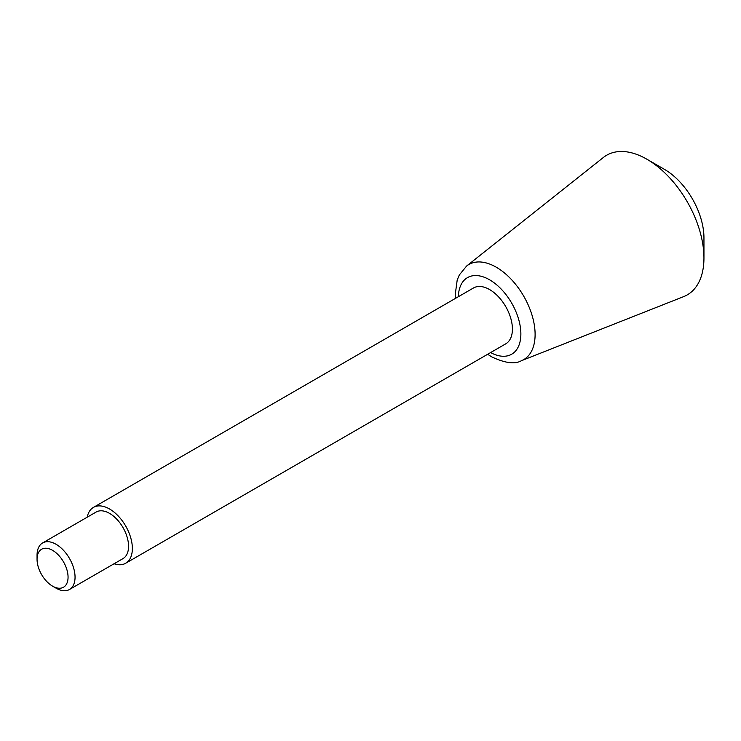 <?xml version="1.0" encoding="UTF-8"?>
<svg xmlns="http://www.w3.org/2000/svg" width="741" height="741" viewBox="0 0 741 741"><rect width="100%" height="100%" fill="white"/><g stroke="black" fill="none" stroke-linecap="round" stroke-linejoin="round"><path stroke-width="1.11" d="M56.047 588.159A26.871 15.515 -120 0 0 56.057 588.159L52.555 586.14A21.924 12.662 -120 0 0 68.061 577.193A21.924 12.662 -120 0 0 52.555 550.331A21.924 12.662 -120 0 0 37.05 559.288A21.924 12.662 -120 0 0 52.555 586.14L56.057 588.159A26.871 15.515 -120 0 0 69.487 589.493A26.871 15.515 -120 0 0 69.487 558.464A26.871 15.515 -120 0 0 42.617 542.949A26.871 15.515 -120 0 0 37.05 555.25L37.05 559.288M69.487 589.493L122.997 558.603A26.871 15.515 -120 0 0 122.997 527.573A26.871 15.515 -120 0 0 96.126 512.05L42.617 542.949M114.086 563.744A32.252 18.618 -120 0 0 125.683 563.253A32.252 18.618 -120 0 0 125.683 526.017A32.252 18.618 -120 0 0 93.44 507.4A32.252 18.618 -120 0 0 87.216 517.199M125.683 563.253L505.733 343.843A32.252 18.618 -120 0 0 505.733 306.598A32.252 18.618 -120 0 0 473.48 287.98L93.44 507.4M466.608 266.038A54.89 31.687 -120 0 1 523.739 296.205A54.89 31.687 -120 0 1 521.293 360.765L683.665 296.622A80.621 46.544 -120 0 0 703.95 257.988A80.621 46.544 -120 0 0 646.949 159.25A80.621 46.544 -120 0 0 603.341 157.5L466.608 266.038L459.3 275.004L457.197 280.033L455.206 294.807L455.419 298.41M703.95 257.988L703.95 237.796A55.899 32.271 -120 0 0 664.427 169.337L646.949 159.25M490.607 352.568A44.219 25.527 -120 0 0 520.867 333.58A44.219 25.527 -120 0 0 489.94 280.005A44.219 25.527 -120 0 0 458.355 296.715M521.293 360.765C514.949 364.433 505.13 363.155 491.829 356.93L487.661 354.272"/></g></svg>
